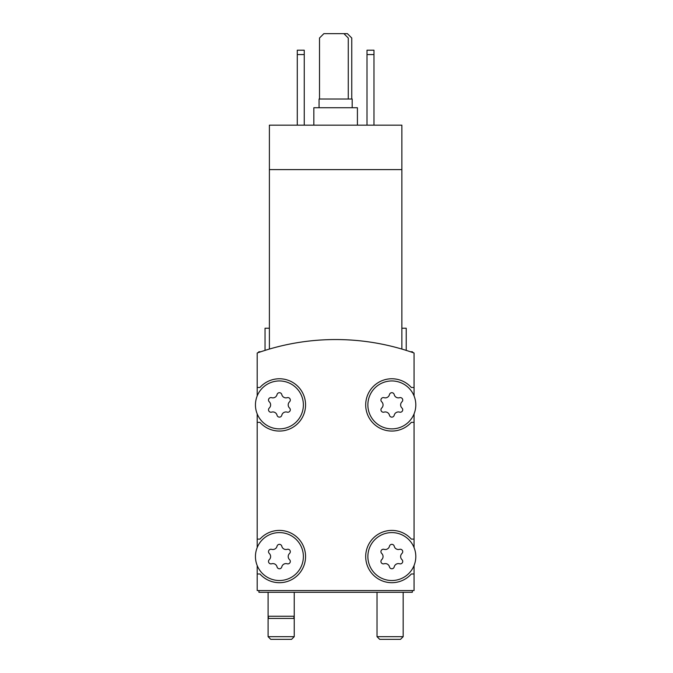 <?xml version="1.0" encoding="UTF-8"?>
<svg xmlns="http://www.w3.org/2000/svg" width="673" height="673" viewBox="0 0 673 673"><rect width="100%" height="100%" fill="white"/><g stroke="black" fill="none" stroke-linecap="round" stroke-linejoin="round"><path stroke-width="1.01" d="M401.865 349.068C407.645 350.81 407.645 350.81 401.865 349.068C407.645 350.81 407.645 350.81 401.865 349.068C407.645 350.81 407.645 350.81 401.865 349.068C407.645 350.81 407.645 350.81 401.865 349.068L401.865 169.604L269.393 169.604L269.393 349.068C263.614 350.81 263.614 350.81 269.393 349.068C263.614 350.81 263.614 350.81 269.393 349.068C263.614 350.81 263.614 350.81 269.393 349.068C263.614 350.81 263.614 350.81 269.393 349.068M401.865 169.604L401.865 125.161L269.393 125.161L269.393 169.604M265.036 350.389L265.036 328.222L269.393 328.222M414.063 395.943L414.063 353.005A235.306 235.306 0 0 0 257.195 353.005L257.195 395.943M415.805 556.554A23.967 23.967 0 0 0 379.858 535.801A23.967 23.967 0 0 0 379.858 577.316A23.967 23.967 0 0 0 415.805 556.554M381.709 559.658A2.44 2.44 0 0 0 384.09 563.772A4.274 4.274 0 0 1 389.465 566.876A2.44 2.44 0 0 0 394.218 566.876A4.274 4.274 0 0 1 399.594 563.772A2.44 2.44 0 0 0 401.966 559.658A4.274 4.274 0 0 1 401.966 553.45A2.44 2.44 0 0 0 399.594 549.336A4.274 4.274 0 0 1 394.218 546.232A2.44 2.44 0 0 0 389.465 546.232A4.274 4.274 0 0 1 384.09 549.336A2.44 2.44 0 0 0 381.709 553.45A4.274 4.274 0 0 1 381.709 559.658M303.38 556.554A23.967 23.967 0 0 0 267.433 535.801A23.967 23.967 0 0 0 267.433 577.316A23.967 23.967 0 0 0 303.38 556.554M269.284 559.658A2.44 2.44 0 0 0 271.665 563.772A4.274 4.274 0 0 1 277.04 566.876A2.44 2.44 0 0 0 281.794 566.876A4.274 4.274 0 0 1 287.169 563.772A2.44 2.44 0 0 0 289.541 559.658A4.274 4.274 0 0 1 289.541 553.45A2.44 2.44 0 0 0 287.169 549.336A4.274 4.274 0 0 1 281.794 546.232A2.44 2.44 0 0 0 277.04 546.232A4.274 4.274 0 0 1 271.665 549.336A2.44 2.44 0 0 0 269.284 553.45A4.274 4.274 0 0 1 269.284 559.658M415.805 404.91A23.967 23.967 0 0 0 379.858 384.157A23.967 23.967 0 0 0 379.858 425.673A23.967 23.967 0 0 0 415.805 404.91M381.709 408.023A2.44 2.44 0 0 0 384.09 412.128A4.274 4.274 0 0 1 389.465 415.241A2.44 2.44 0 0 0 394.218 415.241A4.274 4.274 0 0 1 399.594 412.128A2.44 2.44 0 0 0 401.966 408.023A4.274 4.274 0 0 1 401.966 401.806A2.44 2.44 0 0 0 399.594 397.693A4.274 4.274 0 0 1 394.218 394.588A2.44 2.44 0 0 0 389.465 394.588A4.274 4.274 0 0 1 384.09 397.693A2.44 2.44 0 0 0 381.709 401.806A4.274 4.274 0 0 1 381.709 408.023M303.38 404.91A23.967 23.967 0 0 0 267.433 384.157A23.967 23.967 0 0 0 267.433 425.673A23.967 23.967 0 0 0 303.38 404.91M269.284 408.023A2.44 2.44 0 0 0 271.665 412.128A4.274 4.274 0 0 1 277.04 415.241A2.44 2.44 0 0 0 281.794 415.241A4.274 4.274 0 0 1 287.169 412.128A2.44 2.44 0 0 0 289.541 408.023A4.274 4.274 0 0 1 289.541 401.806A2.44 2.44 0 0 0 287.169 397.693A4.274 4.274 0 0 1 281.794 394.588A2.44 2.44 0 0 0 277.04 394.588A4.274 4.274 0 0 1 271.665 397.693A2.44 2.44 0 0 0 269.284 401.806A4.274 4.274 0 0 1 269.284 408.023M257.195 565.53L257.195 590.549L414.063 590.549L414.063 565.53M257.195 413.887L257.195 547.586M414.063 547.586L414.063 413.887M257.195 422.341L259.929 422.341A26.146 26.146 0 0 0 297.559 423.738A26.146 26.146 0 0 0 297.559 386.083A26.146 26.146 0 0 0 259.929 387.48L257.195 387.48M257.195 539.123L259.929 539.123A26.146 26.146 0 0 1 297.559 537.727A26.146 26.146 0 0 1 297.559 575.381A26.146 26.146 0 0 1 259.929 573.985L257.195 573.985M414.063 573.985L411.329 573.985A26.146 26.146 0 0 1 373.7 575.381A26.146 26.146 0 0 1 373.7 537.727A26.146 26.146 0 0 1 411.329 539.123L414.063 539.123M414.063 422.341L411.329 422.341A26.146 26.146 0 0 1 373.7 423.738A26.146 26.146 0 0 1 373.7 386.083A26.146 26.146 0 0 1 411.329 387.48L414.063 387.48M258.937 590.549L258.937 592.29L412.322 592.29L412.322 590.549M401.865 328.222L406.223 328.222L406.223 350.389M367.004 54.563L373.978 54.563L373.978 50.206L367.004 50.206L367.004 125.161M373.978 54.563L373.978 125.161M297.281 54.563L304.255 54.563L304.255 50.206L297.281 50.206L297.281 125.161M304.255 54.563L304.255 125.161M348.269 99.015L348.269 38.008L343.911 33.65L323.864 33.65L319.507 38.008L319.507 99.015M352.189 107.73L352.189 99.015L319.069 99.015L319.069 107.73M357.413 125.161L357.413 107.73L313.837 107.73L313.837 125.161M351.752 99.015L351.752 38.008L347.394 33.65L343.911 33.65M294.236 592.29L294.236 616.258L268.09 616.258L268.09 636.675L294.236 636.675L291.56 639.35L270.756 639.35L268.09 636.675M294.236 636.675L294.236 616.258L293.647 618.437L268.67 618.437L268.09 616.258L268.09 592.29M400.502 639.35L379.698 639.35L377.023 636.675L403.169 636.675L400.502 639.35M413.315 352.745L412.322 351.752L410.412 351.752M260.838 351.752L258.937 351.752L257.944 352.745M377.023 592.29L377.023 636.675M403.169 592.29L403.169 636.675"/></g></svg>
